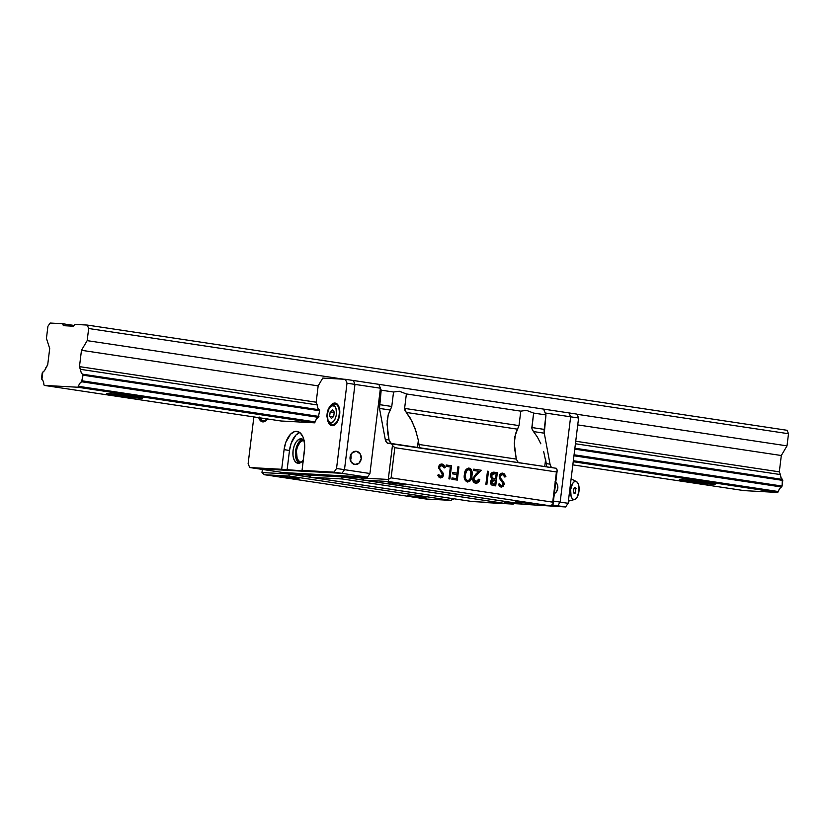 <?xml version="1.0" encoding="UTF-8"?>
<svg xmlns="http://www.w3.org/2000/svg" width="830" height="830" viewBox="0 0 830 830"><rect width="100%" height="100%" fill="white"/><g stroke="black" fill="none" stroke-linecap="round" stroke-linejoin="round"><path stroke-width="1.25" d="M115.007 395.36L115.163 394.063L115.007 395.36A18.073 0.778 7 0 1 106.738 393.679A18.073 0.778 7 0 1 116.107 394.157A18.073 0.778 7 0 1 134.356 396.418A18.073 0.778 7 0 1 142.625 398.089A18.073 0.778 7 0 1 133.246 397.622A18.073 0.778 7 0 1 115.007 395.36L106.738 393.7L117.497 394.292L142.615 398.068L115.007 395.36M687.593 481.452L687.759 480.155L687.593 481.452A18.073 0.778 7 0 1 679.334 479.771A18.073 0.778 7 0 1 688.703 480.238A18.073 0.778 7 0 1 706.952 482.51A18.073 0.778 7 0 1 715.211 484.181A18.073 0.778 7 0 1 705.842 483.714A18.073 0.778 7 0 1 687.593 481.452L679.334 479.792L690.083 480.383L715.211 484.16L687.593 481.452M416.401 432.326L411.95 421.184L406.254 412.437L517.526 429.172L514.839 436.653L514.393 447.059L516.281 459.094L518.013 462.082L519.456 462.933L518.013 462.082L516.281 459.094L514.278 443.345L515.503 433.768L519.009 425.603L520.784 411.151L526.49 410.362L533.617 413.081L545.974 414.938L543.609 409.107L345.425 379.31L322.777 378.065L318.17 385.877L316.168 402.208L79.472 366.621L81.475 350.291L87.171 340.642L343.745 379.217L87.171 340.642L88.665 328.504L87.275 325.07L74.814 324.385L73.393 326.211L74.814 324.385L87.275 325.07L787.11 430.293L788.5 433.727L787.006 445.866L781.31 455.514L779.308 471.845L575.73 441.238L779.308 471.845L780.418 474.573L575.429 443.76L780.418 474.573L779.308 471.845L781.31 455.514L577.742 424.908L781.31 455.514L787.006 445.866L577.078 414.295L787.006 445.866L788.5 433.727L88.665 328.504L788.5 433.727L787.11 430.293L87.275 325.07L88.665 328.504L87.171 340.642L81.475 350.291L79.472 366.621L81.153 372.369L82.938 375.17L82.243 380.835L318.928 416.421L82.243 380.835L81.61 381.759L318.295 417.345L319.623 410.757L82.938 375.17L319.623 410.757L319.228 409.781L82.533 374.185L82.938 375.17L81.61 381.759L318.295 417.345L319.623 410.757L319.228 409.781L82.533 374.185A6.848 3.662 98.6 0 1 80.583 369.35L317.268 404.947L316.168 402.208L79.472 366.621L80.583 369.35L317.268 404.947L316.168 402.208L318.17 385.877L81.475 350.291L318.17 385.877L322.777 378.065L345.425 379.31L347.002 383.19L380.41 388.212L378.833 384.332L381.188 390.162L379.497 408.422L385.255 439.392L387.288 443.044L391.656 443.542L392.445 445.482L388.274 479.45L261.979 472.529L262.363 469.427L261.979 472.529L264.355 474.719L261.979 472.529L288.861 474.003L453.637 498.778L450.804 500.376L289.203 476.078L264.355 474.719L425.956 499.006L264.355 474.719L289.203 476.078L288.861 474.003L454.103 498.809L450.804 500.376L289.203 476.078L288.861 474.003L341.846 476.908L506.622 501.683L503.779 503.271L472.384 501.559L310.794 477.26L308.407 475.071L310.794 477.26L342.178 478.972L503.779 503.271L342.178 478.972L341.846 476.908L388.274 479.45L391.117 477.862L394.821 447.671L556.422 471.959L552.718 502.15L391.117 477.862L552.718 502.15L553.05 504.225L550.217 505.812L525.369 504.453L363.768 480.155L361.392 477.976L363.768 480.155L388.616 481.525L550.217 505.812L388.616 481.525L388.274 479.45L392.445 445.482L391.656 443.542L556.442 468.317L557.221 470.257L556.422 471.959L394.821 447.671L392.445 445.482L394.821 447.671L391.117 477.862L388.274 479.45L388.616 481.525L363.768 480.155L525.369 504.453L550.217 505.812L553.05 504.225L557.221 470.257L553.05 504.225L552.718 502.15L556.422 471.959L557.221 470.257L556.442 468.317L388.315 443.355A7.615 4.067 98.6 0 1 388.108 443.334A7.615 4.067 98.6 0 1 385.255 439.392L389.042 439.962L387.517 431.797L387.185 420.727L388.253 414.637L391.77 406.472L393.545 392.019L399.251 391.231L406.378 393.949L404.604 408.401L405.019 410.58L410.155 417.926L415.104 428.436L418.351 440.315L417.48 447.422L418.351 440.315L418.994 444.465L418.351 440.315M574.07 454.778L782.078 486.058L782.773 480.394L574.765 449.123L782.773 480.394L782.368 479.408L574.879 448.21L782.368 479.408L782.078 486.058L574.07 454.778M41.5 378.605L42.195 372.94L44.644 370.367L47.694 364.878L49.707 348.548L46.439 338.412L47.922 326.273L50.132 323.036L62.592 323.721L63.288 325.433L65.622 325.785L63.526 325.671L62.592 323.721L74.088 325.443L62.592 323.721L50.132 323.036L47.922 326.273L46.439 338.412L49.707 348.548L47.694 364.878L45.941 367.462A6.848 3.662 98.6 0 1 42.828 372.016L41.894 379.58A6.848 3.662 98.6 0 1 43.855 384.415L43.285 381.406L41.5 378.605M573.945 455.784L781.445 486.982L782.078 486.058L781.445 486.982A6.848 3.662 -81.4 0 0 778.333 491.536L573.343 460.712L778.333 491.536L777.7 492.46L744.085 490.623L572.835 464.873L744.085 490.623L777.7 492.46L779.629 488.631L781.445 486.982L573.945 455.784M63.547 325.671L73.393 326.211L63.526 325.671M780.418 474.573A6.848 3.662 -81.4 0 0 782.368 479.408L780.989 477.592L780.418 474.573M78.497 386.313A6.848 3.662 98.6 0 1 81.61 381.759L79.794 383.408L77.864 387.237L314.56 422.833L77.864 387.237L44.249 385.4L43.855 384.415L44.249 385.4L280.945 420.986L44.249 385.4L77.864 387.237L78.497 386.313L315.182 421.899L78.497 386.313M573.219 461.719L777.7 492.46L573.219 461.719M389.695 441.643L389.042 439.962L390.774 442.95L389.695 441.643M392.217 443.801L390.774 442.95L392.217 443.801M545.601 459.447L544.729 466.553L545.601 459.447L546.244 463.596L543.64 451.458M540.849 443.832L537.394 437.057L540.849 443.832M551.182 467.01L550.031 464.167L544.283 433.187L545.974 414.938L543.609 409.107L569.058 412.935L570.635 416.816L560.157 502.109L570.635 416.816L560.157 502.109L568.114 503.302L565.614 506.964L530.432 504.733L565.614 506.964L568.114 503.302L560.157 502.109L557.656 505.771L565.614 506.964L557.656 505.771L560.157 502.109L553.434 501.092L560.157 502.109L557.656 505.771L550.954 505.397L557.656 505.771L550.954 505.397L557.656 505.771L551.857 504.899L557.656 505.771L560.157 502.109L570.635 416.816L545.186 412.987L543.609 409.107L545.186 412.987L570.635 416.816L569.058 412.935L378.833 384.332L380.41 388.212L354.96 384.394L347.002 383.19L345.425 379.31L353.383 380.503L354.96 384.394L353.383 380.503L378.833 384.332L381.188 390.162L393.545 392.019L391.77 406.472L379.414 404.615L391.77 406.472L390.276 410.041L379.497 408.422A7.615 4.067 98.6 0 1 379.414 404.615L381.188 390.162L393.545 392.019L399.251 391.231L406.378 393.949L520.784 411.151L519.009 425.603L404.604 408.401L519.009 425.603L517.526 429.172L406.254 412.437L404.604 408.401L406.378 393.949L520.784 411.151L526.49 410.362L533.617 413.081L545.974 414.938L544.2 429.39L531.843 427.533L544.2 429.39A7.615 4.067 -81.4 0 0 544.283 433.187L533.493 431.569L531.895 428.654L533.617 413.081L531.843 427.533L532.258 429.712L537.394 437.057L533.493 431.569L544.283 433.187L550.031 464.167L546.244 463.596L550.031 464.167A7.615 4.067 -81.4 0 0 551.774 467.612M424.877 498.073L407.478 495.718L419.596 496.807L426.371 498.031L422.325 497.876L407.478 495.728L420.364 496.911L424.877 498.073M532.839 503.986L515.44 501.631L527.569 502.721L532.839 503.986L526.552 502.586L516.239 501.891L532.839 503.986M405.6 484.855L388.201 482.5L400.319 483.589L405.6 484.855L401.087 483.693L388.419 482.614L405.6 484.855M297.638 478.941L280.239 476.586L292.357 477.675L299.122 478.9L295.075 478.744L280.239 476.596L293.125 477.779L297.638 478.941M451.51 465.786L446.229 464.997L446.063 466.346L450.348 466.989L448.895 478.848L449.891 478.993L451.51 465.786L449.684 478.962L451.51 465.786L446.229 464.997L446.063 466.346L450.348 466.989L448.895 478.848L449.891 478.993L451.51 465.786M468.711 468.047L465.682 470.019L464.406 474.449L464.821 479.792L467.145 481.929L470.122 480.912L471.897 476.161L471.668 470.351L470.641 468.815L468.898 468.079C471.596 469.375 472.55 471.876 471.762 475.569L471.969 475.58C472.747 471.886 471.793 469.386 469.095 468.089L468.815 468.058M488.486 471.347L487.48 471.191L485.861 484.398L486.857 484.554L488.486 471.347L486.66 484.523L488.486 471.347L487.48 471.191L485.861 484.398L486.857 484.554L488.486 471.347M502.409 473.121L500.023 474.324L499.204 476.949L499.785 478.869L502.897 482.853L503.105 484.616L501.642 485.716L499.37 483.672L498.374 484.346L499.774 486.463L501.59 487.065L503.499 486.058L504.194 483.537L500.625 478.122L500.314 475.964L502.669 474.511L504.848 477.084L505.864 476.555L504.37 473.868L502.638 473.152L505.667 476.545L502.513 473.121M494.317 472.218L493.777 472.177L494.317 472.218C492.2 471.969 490.862 473.038 490.302 475.434L492.034 479.138L490.406 481.753C490.406 484.129 491.453 485.394 493.539 485.56L495.707 485.882L497.336 472.675L492.325 472.457L490.769 473.94L490.271 476.005L492.034 479.138L490.468 481.338L490.769 483.942L492.283 485.249L495.707 485.882L497.336 472.675L495.51 485.851L497.336 472.675L493.892 472.177M475.403 481.805L473.785 480.394L473.546 478.806L476.109 481.888L473.546 478.806L473.899 477.655L476.15 475.082L473.754 478.817L476.15 475.082L481.348 470.268L473.774 469.137L473.608 470.486L478.796 471.264L475.58 474.376L472.737 478.775C472.633 481.244 473.588 482.718 475.621 483.205C477.893 483.288 479.284 482.002 479.792 479.356L478.796 479.201L475.839 481.857L474.252 480.861L473.754 478.817L474.76 476.711L481.348 470.268L473.774 469.137L473.608 470.486L478.796 471.264L472.872 478.09L473.37 481.742L475.621 483.205L478.371 482.313L479.792 479.356L478.796 479.201L477.779 481.265L476.015 481.877M458.938 466.906L457.932 466.751L457.143 473.183L452.724 472.519L452.558 473.878L456.977 474.542L456.479 478.609L452.049 477.945L451.883 479.294L457.309 480.114L458.938 466.906L457.112 480.082L458.938 466.906L457.932 466.751L457.143 473.183L452.724 472.519L452.558 473.878L456.977 474.542L456.479 478.609L452.049 477.945L451.883 479.294L457.309 480.114L458.938 466.906M441.747 464.001L439.361 465.194L438.531 467.819L442.234 473.733L442.432 475.497L440.979 476.596L438.707 474.553L437.701 475.227L439.112 477.343L440.657 477.935L442.836 476.939L443.521 474.418L439.786 468.66L439.651 466.834L442.006 465.391L444.185 467.964L445.202 467.435L443.697 464.748L441.965 464.022L445.005 467.425L441.851 464.001M516.281 459.094L418.994 444.465L516.281 459.094M419.295 446.094L418.994 444.465L419.295 446.094M420.001 447.982L419.669 447.287L420.001 447.982M546.534 465.225L546.244 463.596L546.534 465.225M547.25 467.114L546.918 466.419L547.25 467.114M425.956 499.006L450.804 500.376L425.956 499.006M472.384 501.559L310.794 477.26L342.178 478.972L341.846 476.908L506.622 501.683L503.779 503.271L472.384 501.559M385.255 439.392L379.497 408.422L390.276 410.041L388.253 414.637L387.039 424.213L389.042 439.962L385.255 439.392M502.835 473.162C500.926 473.038 499.712 474.075 499.214 476.254L503.177 484.264L501.341 485.695L499.37 483.672L498.374 484.346L501.061 487.034L504.184 484.367L503.81 482.261L500.625 478.433L502.202 480.186L500.251 477.769L500.054 476.181L500.905 474.864L502.264 474.48L500.013 476.41L502.669 474.511L504.848 477.084L505.864 476.555L504.806 476.98L505.667 476.545L504.796 474.584L502.326 473.11M501.061 487.034L502.897 486.463L503.976 484.357L500.853 487.023M494.12 472.208L497.129 472.664L494.12 472.208M492.636 478.215L491.453 477.219L491.101 475.58L492.636 478.215L494.898 478.692L492.833 478.225L491.308 475.59L494.742 473.671L496.164 473.878L495.562 478.786L492.885 478.308M494.535 473.65L491.101 475.58L492.429 473.733L494.006 473.588M494.524 480.031L491.204 481.867L493.518 484.17L491.402 481.877L495.396 480.145L494.877 484.378L492.294 483.89L491.277 482.821L491.516 480.933L493.062 479.958M493.819 479.958L495.396 480.145L494.877 484.378L492.283 483.786L491.381 482.126L492.221 480.373L494.721 480.041M493.86 473.577L496.164 473.878L495.562 478.786L492.501 478.049L491.298 476.213L492.636 473.743L494.742 473.671M487.48 471.212L488.279 471.336L487.48 471.212M475.621 483.205L478.173 482.303L479.584 479.335C479.076 481.991 477.686 483.278 475.414 483.195M469.095 468.089C466.149 468.525 464.593 470.641 464.406 474.449C463.659 478.173 464.665 480.684 467.394 481.971L467.684 482.002M467.394 481.971C470.309 481.514 471.834 479.387 471.969 475.58L471.762 475.569C471.637 479.367 470.112 481.504 467.186 481.96M467.435 481.991L469.106 481.566L470.569 479.999L471.897 474.252L471.035 469.49L468.649 468.047M467.321 480.601L465.526 479.066L465.194 474.594L466.564 470.403L468.898 469.438C470.952 470.558 471.637 472.561 470.973 475.434C470.921 478.412 469.77 480.134 467.529 480.612L467.529 480.612C465.495 479.481 464.79 477.478 465.402 474.604L465.194 474.594C464.582 477.468 465.298 479.47 467.321 480.601M468.587 469.417L466.024 471.336L465.194 474.594L466.232 471.347L468.898 469.438L470.703 470.963L470.444 478.111L469.22 480.093L467.612 480.622M467.529 480.612L465.734 479.076L465.402 474.604L466.771 470.413L468.898 469.438M452.049 477.956L456.479 478.609L452.049 477.956M452.713 472.54L457.143 473.183L452.713 472.54M457.932 466.771L458.731 466.896L457.932 466.771M446.229 465.008L451.313 465.775L446.229 465.008M442.172 464.032C440.263 463.918 439.049 464.956 438.551 467.134L442.514 475.144L440.678 476.576L438.707 474.553L437.701 475.227L440.398 477.914L443.521 475.237L443.147 473.142L439.962 469.313L441.539 471.067L439.589 468.649L439.392 467.051L440.232 465.744L441.602 465.36L439.35 467.29L442.006 465.391L444.185 467.964L445.202 467.435L444.143 467.861L445.005 467.425L444.133 465.464L441.664 463.991M440.46 477.924L442.234 477.343L443.313 475.227L440.19 477.904M555.758 482.199A6.661 5.623 -86.9 0 1 554.357 493.58M555.114 481.68L557.314 484.492L557.802 488.299L556.422 491.827L553.62 493.881M504.516 502.856L520.607 503.737L504.516 502.856M570.635 416.816L569.058 412.935L577.016 414.129L569.058 412.935L570.635 416.816L578.583 418.009L577.016 414.129L578.583 418.009L570.635 416.816M301.29 462.165A10.842 5.8 98.6 0 1 300.906 462.165A10.842 5.8 98.6 0 1 300.616 462.134A10.842 5.8 98.6 0 1 296.455 450.815A10.842 5.8 98.6 0 1 303.552 440.657A10.842 5.8 98.6 0 1 303.842 440.678A10.842 5.8 98.6 0 1 304.154 440.751L303.552 440.657L304.122 440.74M354.835 464.51A6.661 5.623 -86.9 0 1 350.053 457.33A6.661 5.623 -86.9 0 1 356.018 451.261A6.661 5.623 -86.9 0 1 356.464 451.302L355.562 451.25L356.464 451.302A6.661 5.623 -86.9 0 1 361.247 458.482A6.661 5.623 -86.9 0 1 355.282 464.551A6.661 5.623 -86.9 0 1 354.835 464.51L351.142 461.988L350.084 457.071L352.283 452.641L356.464 451.302L360.158 453.823L361.216 458.741L359.017 463.171L354.835 464.51M350.54 454.373L351.08 456.884L350.302 460.65M350.405 460.422A6.661 5.623 93.1 0 0 350.706 454.83M283.103 472.55L257.653 468.722L283.103 472.55L367.431 477.167L283.103 472.55M380.41 388.212L369.931 473.505L367.431 477.167L369.931 473.505L344.481 469.676L341.981 473.339L367.431 477.167L341.981 473.339L257.653 468.722L249.695 467.529L248.129 463.638L253.866 416.919L248.129 463.638L249.695 467.529L257.653 468.722L341.981 473.339L257.653 468.722L341.981 473.339L344.481 469.676L369.931 473.505L380.41 388.212M354.96 384.394L344.481 469.676L341.981 473.339L334.034 472.146L341.981 473.339L344.481 469.676L336.534 468.483L334.034 472.146L302.047 470.392L307.453 471.212L281.681 469.282L284.088 449.653A19.028 10.168 98.6 0 1 297.099 431.393A19.028 10.168 98.6 0 1 304.454 450.773L302.047 470.392L304.714 447.08L304.029 440.19L303.116 437.265L300.315 432.99L296.59 431.341L294.557 431.6L290.542 434.215L285.748 442.473L284.088 449.653L289.494 450.472L284.088 449.653L281.681 469.282L249.695 467.529L307.453 471.212L302.047 470.392L334.034 472.146L336.534 468.483L344.481 469.676L354.96 384.394L344.481 469.676L354.96 384.394L353.383 380.503L354.96 384.394M304.651 440.917L302.39 440.792L300.097 442.286L297.368 446.997L296.424 451.095L297.192 458.793L299.796 461.895L302.068 462.02M513.324 503.582L513.262 504.101L507.856 503.281L523.149 504.121L507.856 503.281L513.262 504.101L513.324 503.582M481.276 502.347L513.262 504.101L481.276 502.347M568.114 503.302L578.583 418.009L568.114 503.302M304.61 441.031L301.186 438.759A12.367 6.609 98.6 0 0 293.104 450.358A12.367 6.609 98.6 0 0 297.846 463.254L297.846 463.254A12.367 6.609 98.6 0 0 298.178 463.296L300.823 462.497L303.334 459.893A12.367 6.609 98.6 0 1 298.178 463.296L295.76 462.217L293.934 459.447L292.99 455.38L293.063 450.659L294.142 446.001L296.061 442.1L298.541 439.558L301.186 438.759A12.367 6.609 98.6 0 1 301.518 438.79A12.367 6.609 98.6 0 1 304.05 440.284M267.509 418.963A11.413 6.101 98.6 0 1 262.892 421.899A11.413 6.101 98.6 0 1 262.581 421.868A11.413 6.101 98.6 0 1 258.721 417.646L260.651 420.914L262.892 421.899L265.33 421.163L267.613 418.818M327.684 420.385L329.915 424.701L333.37 425.541L335.776 423.974L337.851 420.935L339.646 414.71L339.387 408.36L337.156 404.034L333.712 403.204L330.091 406.285A11.413 6.101 98.6 0 1 334.926 403.048L335.538 403.141L334.926 403.048A11.413 6.101 98.6 0 1 335.237 403.079A11.413 6.101 98.6 0 1 339.615 414.99A11.413 6.101 98.6 0 1 332.145 425.697A11.413 6.101 98.6 0 1 331.844 425.666A11.413 6.101 98.6 0 1 327.871 421.09M259.634 417.739L261.647 418.828A1.899 1.608 93.1 0 0 263.006 420.955A10.468 5.592 98.6 0 1 262.726 420.924L263.006 420.955A1.899 1.608 -86.9 0 1 261.647 418.828L259.105 416.982M334.812 403.992A10.468 5.592 98.6 0 1 335.092 404.023A10.468 5.592 98.6 0 1 339.107 414.938A10.468 5.592 98.6 0 1 332.259 424.752A10.468 5.592 98.6 0 1 331.979 424.721L332.259 424.752A1.899 1.608 -86.9 0 1 330.9 422.626C328.628 423.113 327.445 420.198 327.362 413.88C328.888 407.904 330.755 405.154 332.986 405.642A1.899 1.608 -86.9 0 1 334.812 403.992A1.899 1.608 93.1 0 0 332.986 405.642L330.786 406.461L329.105 408.485L327.362 413.88L327.892 419.752L328.898 421.536L330.9 422.626L333.11 421.806L334.791 419.773L336.534 414.377L336.005 408.505L334.998 406.731L332.986 405.642C335.258 405.144 336.44 408.059 336.534 414.377C335.009 420.364 333.131 423.113 330.9 422.626A1.899 1.608 93.1 0 0 332.259 424.752A10.468 5.592 -81.4 0 0 339.086 415.083A10.468 5.592 -81.4 0 0 335.237 404.044M330.174 411.836L329.645 416.204L333.349 416.753L329.645 416.204L331.409 418.486L333.712 416.421L334.251 412.064L332.477 409.771L330.174 411.836L334.21 412.448L330.174 411.836L332.477 409.771L334.251 412.064L333.712 416.421L331.409 418.486L329.645 416.204L330.174 411.836M261.647 418.828L263.369 418.341L261.647 418.828M263.006 420.955A10.468 5.592 -81.4 0 0 266.793 418.86A10.468 5.592 98.6 0 1 263.006 420.955L265.154 421.277M332.259 424.752L334.407 425.074M299.703 432.492A19.028 10.168 -81.4 0 0 289.494 450.472L287.087 470.091L289.494 450.472L291.154 443.293L295.947 435.024L299.972 432.409M280.945 420.986L314.56 422.833L316.489 418.994L318.295 417.345A6.848 3.662 98.6 0 0 315.182 421.899L314.56 422.833L280.945 420.986M319.228 409.781L317.838 407.955L317.268 404.947A6.848 3.662 98.6 0 0 319.228 409.781M347.002 383.19L336.534 468.483L347.002 383.19M302.763 439.215A12.367 6.609 -81.4 0 0 295.688 450.431A12.367 6.609 -81.4 0 0 299.153 463.213M303.728 439.143L301.083 439.942L298.613 442.483L296.683 446.384L295.605 451.043L295.532 455.763L296.476 459.82L299.454 463.368M570.646 489.596L569.805 489.503L570.646 489.596L571.082 496.257L572.192 498.498L573.696 499.515L575.377 499.152L576.975 497.471L578.977 491.319A9.13 4.233 -84.3 0 1 574.651 499.484A9.13 4.233 -84.3 0 1 570.646 489.596A9.13 4.233 -84.3 0 1 576.445 481.587A9.13 4.233 -84.3 0 1 578.977 491.319L578.541 484.658L577.431 482.417L575.927 481.4L574.246 481.763L572.648 483.444L570.646 489.596M576.051 488.528L574.619 487.563L573.426 490.177L573.935 493.145L575.532 492.792M575.003 493.362L573.935 493.145L573.426 490.177L574.09 488.123L575.688 487.781M258.773 417.656L262.726 420.924M331.979 424.721C330.205 425.489 328.524 422.781 326.947 416.598C327.01 409.294 329.593 405.092 334.687 403.982L337.509 404.386M568.374 501.185L574.64 499.484M575.408 492.968L575.896 488.123M571.113 478.91L576.445 481.587"/></g></svg>
